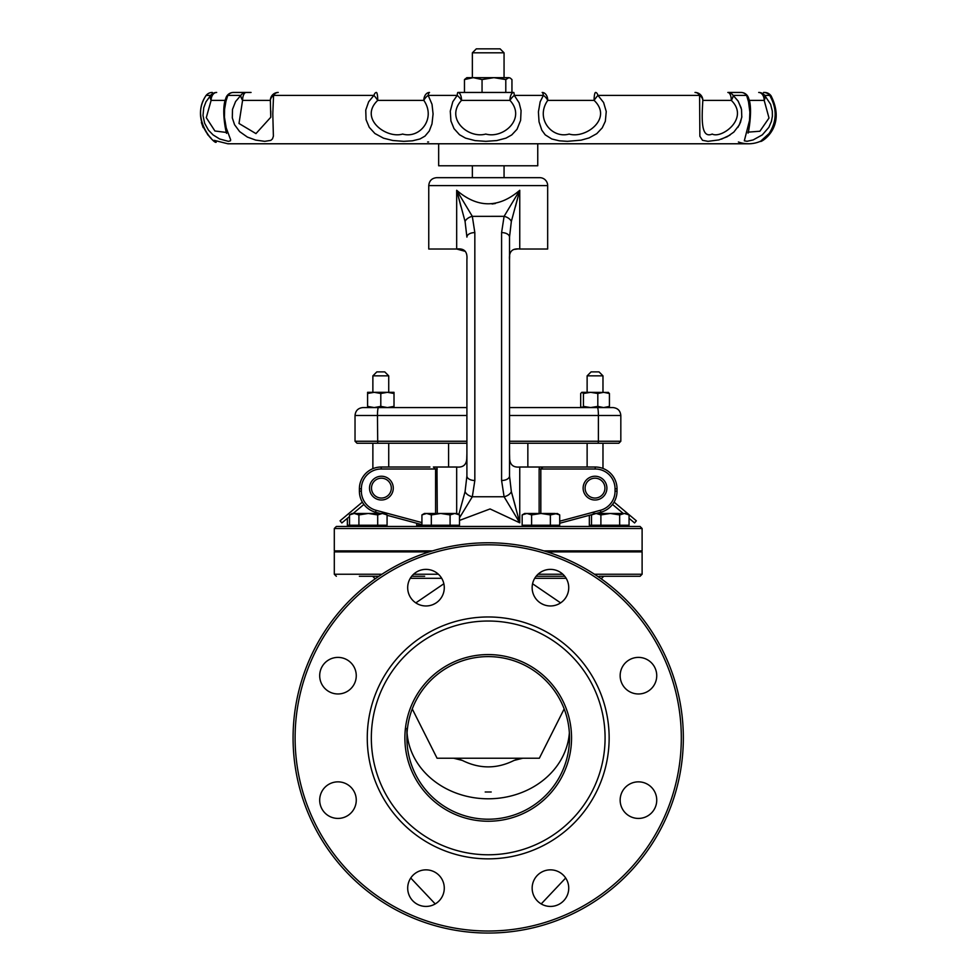 <?xml version="1.0" encoding="UTF-8"?>
<svg xmlns="http://www.w3.org/2000/svg" width="977" height="977" viewBox="0 0 977 977"><rect width="100%" height="100%" fill="white"/><g stroke="black" fill="none" stroke-linecap="round" stroke-linejoin="round"><path stroke-width="1.47" d="M334.305 528.508L642.109 528.508L640.082 526.469L336.344 526.469L334.305 528.508L334.305 550.869L432.603 550.869M543.81 550.869L642.109 550.869L642.109 528.508M424.665 576.271L411.671 576.271M359.353 576.271L378.893 576.271M536.129 576.271L564.743 576.271L536.129 576.271M599.157 576.271L640.082 576.271L642.109 574.244L594.468 574.244M381.958 574.244L334.305 574.244L334.305 551.883L429.294 551.883M547.12 551.883L642.109 551.883L642.109 574.244M560.603 602.882L532.563 583.757M443.851 583.757L415.811 602.882M522.756 758.237L514.061 760.436C496.829 769.021 479.597 769.021 462.365 760.436L453.658 758.237M564.169 708.911L539.341 758.237L437.073 758.237L412.245 708.911M491.211 791.993L485.203 791.993L491.211 791.993M433.031 604.555L435.095 603.53M541.343 603.542L543.359 604.543M683.338 737.904A195.131 195.131 0 0 0 488.207 542.772A195.131 195.131 0 0 0 293.076 737.904A195.131 195.131 0 0 0 488.207 933.047A195.131 195.131 0 0 0 683.338 737.904M681.311 737.904A193.104 193.104 0 0 1 391.655 905.142A193.104 193.104 0 0 1 391.655 570.678A193.104 193.104 0 0 1 681.311 737.904M609.147 737.904A120.94 120.94 0 0 0 427.743 633.169A120.94 120.94 0 0 0 427.743 842.65A120.94 120.94 0 0 0 609.147 737.904M656.739 800.139A18.294 18.294 0 0 1 629.298 815.978A18.294 18.294 0 0 1 629.298 784.299A18.294 18.294 0 0 1 656.739 800.139M656.739 675.681A18.294 18.294 0 0 1 629.298 691.521A18.294 18.294 0 0 1 629.298 659.841A18.294 18.294 0 0 1 656.739 675.681M568.736 587.678A18.294 18.294 0 0 1 541.295 603.517A18.294 18.294 0 0 1 541.295 571.826A18.294 18.294 0 0 1 568.736 587.678M444.279 587.678A18.294 18.294 0 0 1 416.837 603.517A18.294 18.294 0 0 1 416.837 571.826A18.294 18.294 0 0 1 444.279 587.678M356.263 675.681A18.294 18.294 0 0 1 328.834 691.521A18.294 18.294 0 0 1 328.834 659.841A18.294 18.294 0 0 1 356.263 675.681M356.263 800.139A18.294 18.294 0 0 1 328.834 815.978A18.294 18.294 0 0 1 328.834 784.299A18.294 18.294 0 0 1 356.263 800.139M444.279 888.142A18.294 18.294 0 0 1 416.837 903.981A18.294 18.294 0 0 1 416.837 872.302A18.294 18.294 0 0 1 444.279 888.142M568.736 888.142A18.294 18.294 0 0 1 541.295 903.981A18.294 18.294 0 0 1 541.295 872.302A18.294 18.294 0 0 1 568.736 888.142M569.518 737.904A81.311 81.311 0 0 1 447.551 808.321A81.311 81.311 0 0 1 447.551 667.499A81.311 81.311 0 0 1 569.518 737.904M571.545 737.904A83.338 83.338 0 0 0 446.538 665.74A83.338 83.338 0 0 0 446.538 810.08A83.338 83.338 0 0 0 571.545 737.904M605.081 737.904A116.874 116.874 0 0 0 429.77 636.686A116.874 116.874 0 0 0 429.77 839.121A116.874 116.874 0 0 0 605.081 737.904M244.861 92.449L233.479 92.449A7.926 7.926 0 0 0 225.809 98.372L225.809 98.372A7.926 6.424 14.6 0 1 227.812 95.404A7.926 7.279 -90 0 1 233.479 92.449M740.981 92.449A7.926 7.23 90 0 1 746.611 95.404A7.926 6.448 -13.3 0 1 748.7 98.555A7.926 7.926 0 0 0 740.981 92.449L731.553 92.449M513.719 92.449A7.926 3.761 90 0 0 509.957 100.375A7.926 3.102 -52 0 1 514.293 95.404A7.926 0.733 -90 0 0 513.719 92.449L457.883 92.449A7.926 0.867 90 0 0 457.199 95.404A7.926 3.004 52.3 0 1 461.523 100.375A7.926 3.639 -90 0 0 457.883 92.449M727.828 92.449A7.926 3.493 90 0 1 731.321 100.375A7.926 2.882 -52.6 0 0 733.165 95.404A7.926 6.851 -90 0 0 727.828 92.449L740.2 92.449M234.443 92.449L251.065 92.449M771.818 98.787A7.926 5.728 -35.1 0 0 771.036 95.819A7.926 5.728 -35.1 0 0 770.706 95.404A7.926 7.901 90 0 0 764.551 92.449A7.926 6.949 90 0 1 770.865 97.102M206.171 95.404C188.488 120.171 218.457 148.113 216.088 141.335C218.469 148.125 188.488 120.171 206.171 95.404A7.926 7.889 -90 0 1 212.314 92.449A7.926 7.926 0 0 0 205.756 95.929A7.926 5.777 34.2 0 1 205.756 95.917A7.926 5.777 34.2 0 0 205.732 95.966A7.926 5.777 34.2 0 1 205.756 95.929A7.926 5.777 34.2 0 1 206.171 95.404L210.641 95.404A7.926 4.592 46 0 0 211.117 100.375A7.926 5.569 -90 0 1 216.686 92.449A7.926 7.767 90 0 0 210.641 95.404L205.952 101.852L203.766 107.702L202.996 115.445L204.645 123.249L208.48 130.185L213.059 134.899L219.666 138.99L228.423 141.347L230.487 140.81L230.645 139.772L226.249 127.975L224.454 117.313L224.576 109.351L225.968 101.168L227.812 95.404L240.806 95.404A7.926 2.98 52.3 0 0 242.577 100.375A7.926 3.615 -90 0 1 246.192 92.449A7.926 6.924 90 0 0 240.806 95.404L235.567 101.571L232.477 109.448L232.318 117.887L234.553 124.702L239.646 131.614L247.376 137.073L255.705 140.102L264.73 141.335L270.8 140.395L272.51 138.856L273.389 136.157L272.803 113.943L273.548 95.404A7.926 6.009 -90 0 1 278.225 92.449L278.225 92.449A7.926 7.865 90 0 0 270.36 100.375A7.926 6.485 -10.3 0 1 273.548 95.404L373.91 95.404A7.926 1.111 55.1 0 1 377.745 100.375A7.926 1.356 -90 0 0 376.401 92.449A7.926 3.2 90 0 0 373.91 95.404L368.671 101.755L365.752 110.047L366.057 119.634L369.269 127.352L374.912 133.519L383.558 138.197L392.815 140.505L403.757 141.335L412.441 140.822L420.012 138.954L424.983 136.121L429.282 131.003L431.981 123.92L433.08 113.955L432.029 104.344L428.195 95.404A7.926 1.673 -90 0 1 429.514 92.449A7.926 5.691 90 0 0 423.823 100.375A7.926 4.69 -45.4 0 1 428.195 95.404L457.199 95.404L452.791 101.755L450.275 111.158L450.922 120.977L454.024 128.634L459.483 134.704L465.504 138.111L475.066 140.603L485.838 141.335L496.78 140.566L505.988 138.136L511.765 134.911L517.028 129.269L520.619 120.342L521.071 110.584L519.129 102.829L514.293 95.404L543.371 95.404A7.926 4.604 45.9 0 1 547.755 100.375A7.926 5.593 -90 0 0 542.174 92.449A7.926 1.539 90 0 1 543.371 95.404L540.183 101.755L538.412 111.903L539.035 121.795L541.808 130.173L545.215 134.838L551.785 138.978L559.381 140.822L567.405 141.335L581.083 140.163L589.07 137.928L596.776 133.666L602.272 127.816L605.337 121.27L606.253 111.549L603.591 102.5L597.961 95.404A7.926 3.065 -90 0 0 595.579 92.449A7.926 1.49 90 0 0 594.089 100.375A7.926 1.221 -55 0 1 597.961 95.404L699.605 95.404A7.926 6.473 11.7 0 1 702.842 100.375A7.926 7.853 -90 0 0 695.001 92.449A7.926 5.911 90 0 1 699.605 95.404L699.862 136.255L702.524 140.322L707.995 141.335L718.828 139.931L727.218 136.719L733.837 132.09L739.345 124.897L741.787 117.24L741.519 109.4L738.246 101.266L733.165 95.404L746.611 95.404L748.504 101.755L749.872 112.135L749.542 120.379L744.315 140.822L747.063 141.299L753.133 139.943L762.28 134.899L768.85 127.352L771.415 121.404L772.404 116.202L772.306 111.073L770.621 104.344L764.735 95.404A7.926 7.731 -90 0 0 758.702 92.449A7.926 5.471 90 0 1 764.185 100.375A7.926 4.506 -46.5 0 0 764.735 95.404L769.705 95.404A7.926 5.825 -33.3 0 1 770.206 96.027A7.926 7.926 0 0 0 763.574 92.449A7.926 7.877 90 0 1 769.705 95.404C777.167 108.532 776.971 121.233 769.119 133.507L760.656 141.201C758.604 143.79 787.694 128.744 771.036 95.819L771.036 95.819A7.926 7.926 0 0 0 764.551 92.449M762.292 140.065L768.752 134.093C773.967 131.504 779.487 106.554 770.206 96.027A7.926 5.825 -33.3 0 1 770.23 96.064M748.126 131.993L748.113 132.213C747.32 138.539 753.462 109.778 748.7 98.555L748.7 98.555A7.926 6.448 -13.3 0 1 748.724 98.677M212.314 92.449L212.314 92.449A7.926 7.926 0 0 0 205.756 95.929C188.842 122.662 218.213 146.562 215.441 141.018L214.928 140.712M225.785 98.494A7.926 6.424 14.6 0 1 225.809 98.372C220.472 111.085 227.409 138.209 226.542 132.628L226.517 132.249M226.517 132.481L214.916 130.991L206.281 117.667L211.117 100.375L225.308 100.375M270.36 100.375L270.763 117.264L255.95 133.605L238.999 123.481L242.577 100.375L270.36 100.375M423.823 100.375C436.377 118.547 419.805 139.027 402.646 134.057C386.391 139.027 358.535 118.547 377.745 100.375L423.823 100.375M509.957 100.375C526.566 118.535 503.375 139.039 485.789 134.057C468.239 139.027 444.73 118.547 461.523 100.375L509.957 100.375M594.089 100.375C613.214 118.535 585.528 139.039 569.164 134.057C551.932 139.027 534.944 118.547 547.755 100.375L594.089 100.375M731.321 100.375C749.86 118.535 721.344 139.039 712.233 134.057C700.692 139.039 701.755 118.535 702.842 100.375L731.321 100.375M749.115 100.375L764.185 100.375L769.009 118.034L759.898 131.236L748.126 132.139M733.165 95.404L738.001 100.887L741.164 107.897M741.861 116.666L740.481 122.345L737.83 127.462M729.99 135.095L721.429 139.161M583.122 488.121A11.895 11.895 0 0 0 600.965 498.417A11.895 11.895 0 0 0 600.965 477.826A11.895 11.895 0 0 0 583.122 488.121M369.514 488.121A11.895 11.895 0 0 0 387.344 498.417A11.895 11.895 0 0 0 387.344 477.826A11.895 11.895 0 0 0 369.514 488.121M466.908 441.25L355.03 441.25L357.02 443.24L466.908 443.24M448.577 467.018L448.577 443.24L372.872 443.24L372.872 468.667M602.98 468.447L602.98 443.24L509.518 443.24L618.844 443.24L620.822 441.25L598.4 441.25L598.144 443.24M540.831 513.462L540.831 468.997L543.029 467.018L539.438 467.018L539.133 468.997L595.225 468.997A19.821 19.821 0 0 1 615.046 488.818L615.046 491.162A19.821 19.821 0 0 1 600.354 510.299L559.711 521.193M509.518 453.572L509.628 457.48C509.591 464.49 512.962 467.665 519.752 467.018L539.438 467.018M459.483 520.423L490.063 508.944L519.752 522.805L511.35 491.663L509.518 475.994L509.518 237.106L511.35 221.437L519.752 190.295C498.722 208.284 477.692 208.284 456.674 190.295L465.064 221.437A7.926 4.909 -20.3 0 1 472.318 216.344L504.095 216.332A7.926 4.909 20.3 0 1 511.35 221.437M437.281 513.462L436.975 467.018L456.674 467.018C463.452 467.665 466.823 464.478 466.786 457.48L466.908 453.572M436.975 467.018L433.397 467.018L435.583 468.997L435.583 513.462M546.619 526.469A7.926 7.926 0 0 0 548.671 526.2M559.711 523.245L592.111 514.561M596.19 513.462L591.5 514.916L594.016 513.462L624.364 513.462L619.662 514.916L610.283 513.462L600.892 514.916L596.19 513.462L600.867 512.217A21.799 21.799 0 0 0 617.024 491.162L617.024 488.818A21.799 21.799 0 0 0 595.225 467.018L543.029 467.018M429.953 467.018L381.189 467.018A21.799 21.799 0 0 0 359.389 488.818L359.389 491.162A21.799 21.799 0 0 0 375.547 512.217L380.2 513.462M387.075 515.306L421.93 524.649M421.93 522.597L376.06 510.299L375.547 512.217A21.799 21.799 0 0 1 359.389 491.162L361.368 491.162L361.368 488.818A19.821 19.821 0 0 1 381.189 468.997L437.281 468.997M509.518 415.494L620.822 415.494C620.346 410.67 617.708 408.032 612.897 407.568L509.518 407.568L582.06 407.568L583.44 406.383L590.633 407.568L597.814 406.383L603.627 407.568L609.428 406.383L608.048 407.568M466.908 407.568L362.955 407.568C358.144 408.032 355.506 410.67 355.03 415.494L377.464 415.494L377.72 443.24M539.731 177.667L436.682 177.667C431.871 178.144 429.221 180.782 428.756 185.593L547.67 185.593A7.926 7.926 0 0 0 539.731 177.667M428.756 185.593L428.756 249.013L456.674 249.013L465.345 251.382M519.288 249.013L547.67 249.013L547.67 185.593M492.078 203.998L495.363 203.497M504.059 165.772L504.059 177.667L472.355 177.667L472.355 165.772M519.752 190.295L504.095 216.344L501.592 232.599A7.926 4.506 -0 0 1 509.518 237.106L509.518 259.54C508.822 251.614 512.241 248.121 519.752 249.013L519.752 190.295M501.592 232.599L501.592 480.501A7.926 4.506 0 0 0 509.518 475.994L509.518 467.018M501.592 480.501L504.095 496.768A7.926 4.909 -20.3 0 0 511.35 491.663L515.404 506.269M459.483 517.834L472.318 496.768L504.095 496.768L519.752 522.805L519.752 467.018M465.064 221.437L466.908 237.106A7.926 4.506 0 0 1 474.834 232.599L472.318 216.344L456.674 190.295L460.997 206.758M456.674 190.295L456.674 249.013C464.173 248.109 467.592 251.602 466.908 259.503L466.908 475.994L465.064 491.663A7.926 4.909 20.3 0 0 472.318 496.768L474.834 480.501L474.834 232.599M466.908 475.994L466.908 467.018L466.908 475.994A7.926 4.506 -0 0 0 474.834 480.501M465.064 491.663L458.824 514.537M519.471 191.37L515.416 206.758M509.518 259.418L509.664 255.889M514.012 249.453L517.407 249.037M509.518 249.013L509.518 237.106L509.518 249.013M428.622 141.995L427.621 141.995M380.798 371.883L376.829 371.883L372.872 375.852L388.724 375.852L384.755 371.883L380.798 371.883M595.054 371.883L591.097 371.883L587.128 375.852L602.98 375.852L599.023 371.883L595.054 371.883M488.207 48.85L476.312 48.85L472.355 52.819L504.059 52.819L500.102 48.85L488.207 48.85M760.472 141.274A29.725 29.725 0 0 1 738.392 141.995M438.661 143.778L438.661 165.772L537.753 165.772L537.753 143.778M362.345 502.117L340.069 520.814L341.852 522.939L349.522 516.503M614.069 502.117L636.357 520.814L634.574 522.939L629.054 518.311M509.518 441.25L598.4 441.25L598.4 415.494A7.926 1.026 -90 0 0 597.374 407.568L581.62 407.433L580.68 406.383L580.68 393.499L581.84 392.314L608.488 392.449M608.048 392.314L609.428 393.499L603.627 392.314L597.814 393.499L590.633 392.314L583.44 393.499L582.06 392.314M583.44 393.499L583.44 406.383M597.814 393.499L597.814 406.383M609.428 393.499L609.428 406.383M367.584 407.568L367.584 406.383L374.191 407.568L367.584 407.568M374.191 407.568L380.798 406.383L387.405 407.568L394.012 406.383L394.012 407.568M394.012 392.314L394.012 393.499L387.405 392.314L394.012 392.314M380.798 393.499L374.191 392.314L387.405 392.314L380.798 393.499L380.798 406.383M367.584 393.499L367.584 392.314L374.191 392.314L367.584 393.499L367.584 406.383M394.012 393.499L394.012 406.383M493.922 77.659L482.052 79.564L473.259 77.659L508.87 77.659L505.793 79.564L493.922 77.659M464.466 79.564L466.872 77.659L473.259 77.659L464.466 79.564L464.466 92.449M508.87 77.659L510.25 78.062L508.87 77.659M511.948 92.449L511.948 79.564L510.25 78.062M505.793 79.564L505.793 92.449M482.052 79.564L482.052 92.449M526.884 513.462L522.158 514.916L524.673 513.462L540.989 513.462L531.61 514.916L526.884 513.462M559.711 514.916L557.195 513.462L550.381 514.916L540.989 513.462L555.046 513.462L559.711 514.916L559.711 525.247L531.61 525.247L531.61 514.916M550.381 525.247L550.381 514.916M531.61 525.247L522.158 525.247L522.158 514.916M358.144 551.883L358.144 550.869M382.386 513.462L377.696 514.916L368.305 513.462L384.559 513.462L387.075 514.916L382.386 513.462M358.913 514.916L354.224 513.462L368.305 513.462L358.913 514.916L358.913 525.247L349.522 525.247L349.522 514.916L354.224 513.462L352.038 513.462L349.522 514.916M377.696 514.916L377.696 525.247L387.075 525.247L387.075 514.916M377.696 525.247L358.913 525.247M384.559 525.247L384.559 526.469L352.038 526.469L352.038 525.247M425.325 551.883L425.325 550.869M459.483 514.916L454.793 513.462L450.092 514.916L440.7 513.462L456.967 513.462L459.483 514.916L459.483 525.247L416.703 525.247L416.703 523.245M419.218 526.469L419.218 525.247M355.982 551.883L355.982 550.869M349.522 525.247L347.36 525.247L347.36 518.311M349.876 526.469L349.876 525.247M430.539 551.492L430.539 550.869M431.321 514.916L426.619 513.462L440.7 513.462L431.321 514.916L431.321 525.247M421.93 514.916L424.445 513.462L426.619 513.462L421.93 514.916L421.93 525.247M450.092 525.247L450.092 514.916M424.445 526.469L424.445 525.247M600.11 551.883L600.11 550.869M624.364 513.462L626.538 513.462L629.054 514.916L624.364 513.462M619.662 514.916L619.662 525.247L629.054 525.247L629.054 514.916M619.662 525.247L591.5 525.247L591.5 514.916M600.892 525.247L600.892 514.916M594.016 526.469L594.016 525.247M597.948 551.883L597.948 550.869M591.5 525.247L589.339 525.247L589.339 515.306M591.854 526.469L591.854 525.247M562.85 574.244L538.022 574.244M438.392 574.244L413.564 574.244M534.724 578.299L566.147 578.299M600.476 578.299L601.747 578.299L603.786 576.271M374.667 579.214L374.667 578.299L375.937 578.299M410.267 578.299L441.689 578.299M569.359 732.799A81.311 70.417 0 0 1 488.207 798.795A81.311 70.417 0 0 1 407.067 732.799M585.101 488.121A9.904 9.904 0 0 1 599.976 479.536A9.904 9.904 0 0 1 599.976 496.707A9.904 9.904 0 0 1 585.101 488.121M371.492 488.121A9.904 9.904 0 0 1 386.355 479.536A9.904 9.904 0 0 1 386.355 496.707A9.904 9.904 0 0 1 371.492 488.121M378.49 407.568A7.926 1.026 -90 0 0 377.464 415.494L466.908 415.494M539.133 468.997L539.133 513.462M456.674 513.462L456.674 467.018M600.867 512.217L600.354 510.299M617.024 491.162L615.046 491.162M617.024 488.818L615.046 488.818M595.225 467.018L595.225 468.997M381.189 467.018L381.189 468.997M359.389 488.818L361.368 488.818M376.06 510.299A19.821 19.821 0 0 1 361.368 491.162M334.305 574.244L336.344 576.271M374.667 578.299L372.628 576.271M601.747 579.214L601.747 578.299M459.251 759.166L462.5 760.509M513.914 760.509L517.163 759.166M410.743 878.018L435.217 903.933M541.197 903.933L565.671 878.018M406.908 728.378L406.908 737.904M748.529 143.778L227.885 143.778L214.268 140.358M210.922 137.952L207.564 134.57M203.216 127.657L201.384 122.516M270.763 111.158L270.763 117.179M270.763 112.905L270.763 110.889M355.03 415.494L355.03 441.25M620.822 415.494L620.822 441.25M388.724 467.018L388.724 443.24M587.128 467.018L587.128 443.24M388.724 392.314L388.724 375.852M372.872 392.314L372.872 375.852M602.98 392.314L602.98 375.852M587.128 392.314L587.128 375.852M504.059 77.659L504.059 52.819M472.355 77.659L472.355 52.819M527.849 467.018L527.849 443.24M353.149 513.462L363.896 504.437M612.518 504.437L623.265 513.462M551.101 550.869L551.101 551.883M524.673 525.247L524.673 526.469M557.195 525.247L557.195 526.469M378.465 550.869L378.465 551.883M456.967 525.247L456.967 526.469M620.444 550.869L620.444 551.883M626.538 525.247L626.538 526.469"/></g></svg>
